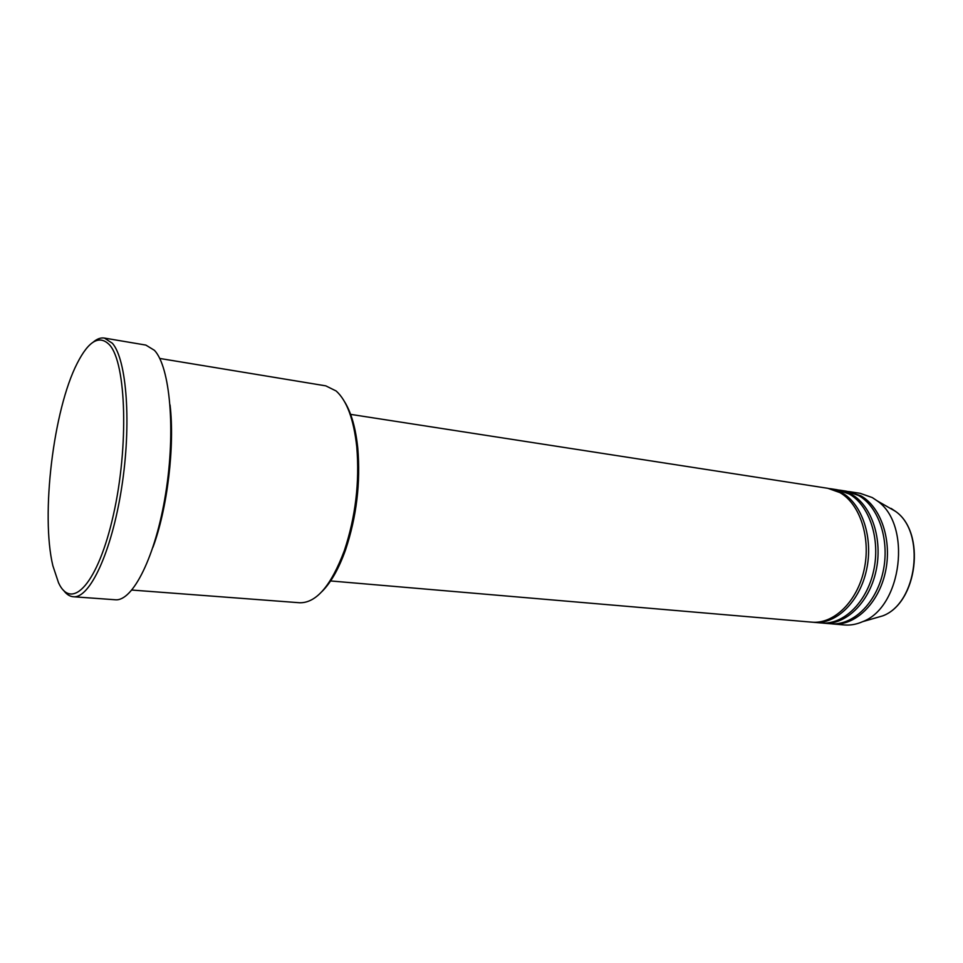 <?xml version="1.0" encoding="UTF-8"?>
<svg xmlns="http://www.w3.org/2000/svg" width="963" height="963" viewBox="0 0 963 963"><rect width="100%" height="100%" fill="white"/><g stroke="black" fill="none" stroke-linecap="round" stroke-linejoin="round"><path stroke-width="1.44" d="M330.104 580.906L811.797 622.158C833.693 624.301 857.166 601.731 864.088 569.879C871.19 538.1 860.043 503.914 839.88 492.587L827.879 488.313L350.616 414.367M812.989 622.242L814.156 622.363C836.065 624.505 859.55 601.971 866.471 570.156C873.573 538.413 862.403 504.275 842.228 492.948L829.047 488.518M814.156 622.363L821.21 622.965C843.167 625.107 866.676 602.669 873.597 570.975C880.688 539.352 869.481 505.334 849.246 494.031L837.22 489.758L830.226 488.674M822.378 623.049L823.546 623.169C845.514 625.312 869.035 602.898 875.957 571.252C883.047 539.665 871.816 505.683 851.581 494.392L838.376 489.962M823.546 623.169L830.527 623.759C852.544 625.914 876.101 603.596 882.999 572.07C890.077 540.592 878.822 506.731 858.527 495.464L846.453 491.19L839.531 490.119M831.683 623.843L832.851 623.964C854.879 626.119 878.437 603.825 885.334 572.335C892.412 540.905 881.133 507.068 860.838 495.813L847.609 491.395M131.895 590.054L299.746 602.766C316.273 603.043 331.116 585.709 344.297 550.764C355.54 517.011 359.705 482.391 356.779 446.928C353.734 419.29 346.861 400.656 336.171 391.002L325.807 385.862L159.726 358.453M109.698 345.067C99.598 334.498 88.752 340.601 77.172 363.376C53.35 409.696 40.687 515.073 52.857 565.714L58.538 582.796C71.756 611.541 98.082 583.59 113.381 514.976C128.898 446.591 126.285 363.545 109.698 345.067M93.279 342.07C97.107 338.832 100.814 337.507 104.401 338.073L112.406 343.285C126.863 359.849 131.666 424.286 121.567 488.241C111.6 552.281 89.679 598.733 73.32 596.747C69.697 596.446 66.411 594.279 63.462 590.223M152.961 547.285C167.406 508.452 174.893 446.134 170.066 404.99M73.32 596.747L115.235 599.756C132.774 601.791 155.717 556.205 165.72 493.261C175.856 430.413 170.078 366.891 154.453 350.339L145.834 345.079L104.401 338.073M832.851 623.964L844.346 624.951C850.461 625.456 856.564 624.361 862.655 621.665C902.138 607.039 912.069 524.402 877.173 500.844L872.285 497.57L860.164 493.321L848.752 491.551M344.658 401.86C351.326 412.73 355.696 428.15 357.779 448.132C360.656 482.872 356.575 516.77 345.561 549.849C338.807 568.76 330.899 582.711 321.847 591.679M873.417 618.559L882.818 615.839C917.426 602.994 925.961 531.949 895.385 511.281L891.088 508.416M862.655 621.665L882.818 615.839C917.691 602.838 926.189 532.166 895.385 511.281L877.173 500.844M357.779 448.132L356.779 446.928M345.561 549.849L344.297 550.764"/></g></svg>
